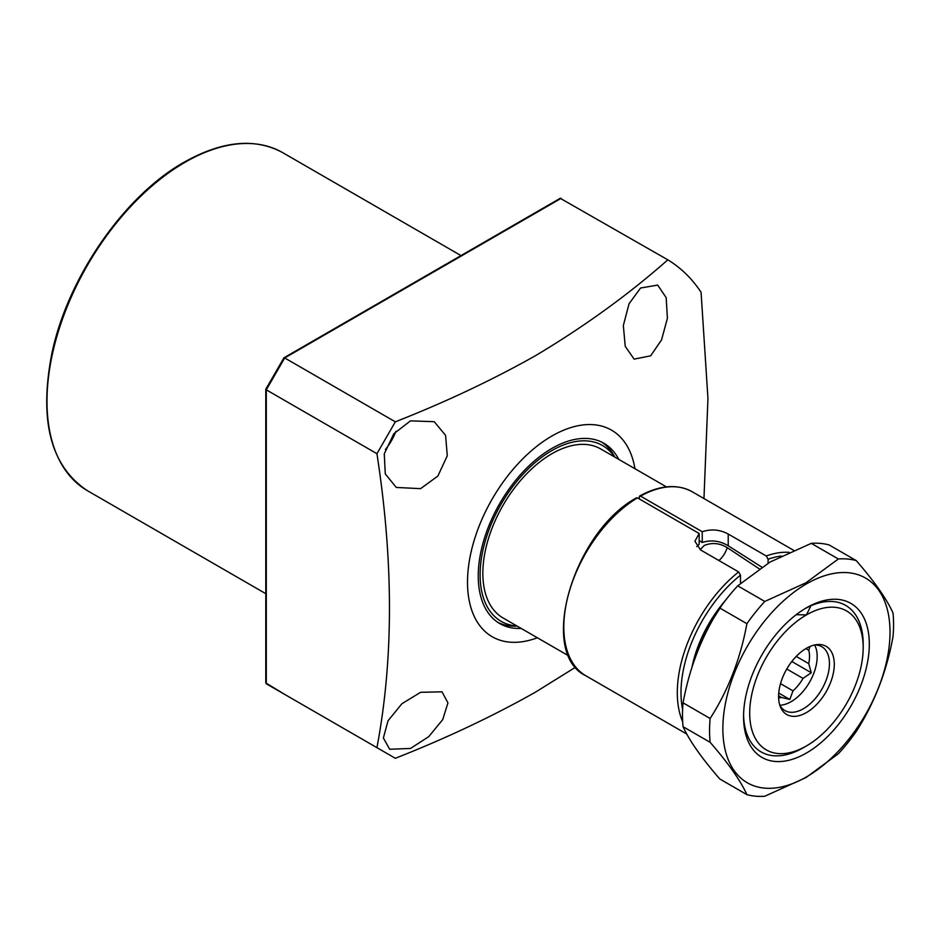 <?xml version="1.0" encoding="UTF-8"?>
<svg xmlns="http://www.w3.org/2000/svg" width="940" height="940" viewBox="0 0 940 940"><rect width="100%" height="100%" fill="white"/><g stroke="black" fill="none" stroke-linecap="round" stroke-linejoin="round"><path stroke-width="1.41" d="M618.767 459.378A104.105 60.101 120 0 0 603.915 443.292A104.105 60.101 120 0 0 551.862 448.439A104.105 60.101 120 0 0 483.853 540.183A104.105 60.101 120 0 0 499.81 623.596A104.105 60.101 120 0 0 521.171 628.425M614.819 457.099L614.173 455.935A104.105 60.101 120 0 0 601.882 442.2M614.548 456.946A101.473 58.586 120 0 0 551.862 450.589A101.473 58.586 120 0 0 482.408 552.72A101.473 58.586 120 0 0 516.953 625.981M497.848 622.386A104.105 60.101 120 0 0 515.895 626.169L517.212 626.134M410.51 420.838L434.245 421.707L445.595 435.385L447.276 455.782L437.876 476.039L420.603 488.647L396.292 487.449L385.271 473.924L384.272 453.832L393.789 433.775L410.51 420.838M385.423 449.461A37.953 21.914 120 0 0 395.916 431.296M420.603 692.298L442.023 691.828L447.945 702.885L442.705 719.641L428.757 736.631L410.51 748.452L389.689 749.262L383.379 737.982L388.032 720.769L401.932 703.707L420.603 692.298M640.539 288.028L657.683 285.09L666.166 297.627L667.412 318.249L661.548 339.904L650.644 355.837L634.112 359.127L625.241 346.39L623.337 325.534L629.048 303.785L640.539 288.028M634.947 468.719A119.286 68.867 120 0 0 551.862 436.043A119.286 68.867 120 0 0 467.826 573.553A119.286 68.867 120 0 0 537.351 637.766M561.239 198.293L284.703 357.952L395.329 421.825C445.595 402.062 492.29 380.03 535.424 355.72C584.586 326.368 628.719 294.396 667.823 259.828L560.228 198.293L283.986 357.776M395.329 421.825L376.928 453.691L266.302 389.83L266.302 388.995L266.302 683.791L376.928 747.652C393.625 659.481 393.625 561.497 376.928 453.691M376.928 747.652L395.329 758.286C445.595 738.523 492.29 716.491 535.424 692.181L575.656 667.141M703.966 498.553L707.949 398.525L701.076 292.269A294.96 170.293 120 0 0 667.823 259.828M284.703 357.952L266.302 389.83M266.302 683.791L284.703 694.413L265.797 682.91L265.797 389.289M700.183 549.7L704.142 545.505C711.956 542.333 719.641 543.05 727.207 547.644L759.215 568.806M778.602 695.776L781.539 697.468A31.443 18.154 -60 0 1 778.625 697.997M781.539 697.468L789.823 699.454L792.984 690.865L780.517 683.662M814.616 644.993A36.871 21.291 -60 0 1 791.104 701.675A36.871 21.291 -60 0 1 779.848 705.223M814.463 645.005A36.871 21.291 -60 0 1 821.807 646.72A36.871 21.291 -60 0 1 827.459 676.26A36.871 21.291 -60 0 1 803.371 708.76A36.871 21.291 -60 0 1 784.935 710.581A36.871 21.291 -60 0 1 779.777 705.082M806.438 712.567A39.374 22.736 -60 0 1 780.423 706.915A39.374 22.736 -60 0 1 806.438 648.271A39.374 22.736 -60 0 1 816.366 644.652A39.374 22.736 -60 0 1 833.815 670.443A39.374 22.736 -60 0 1 806.438 712.567M666.425 486.885L600.66 448.921A97.596 56.353 120 0 0 525.448 475.064A97.596 56.353 120 0 0 482.843 573.283A97.596 56.353 120 0 0 503.065 617.968L568.817 655.932M863.178 647.66A80.252 46.33 120 0 0 806.438 614.901A80.252 46.33 120 0 0 749.697 713.178A80.252 46.33 120 0 0 806.438 745.937A80.252 46.33 120 0 0 863.178 647.66L863.178 644.123A84.588 48.833 -60 0 0 845.659 605.395A84.588 48.833 120 0 0 804.887 608.732M803.371 747.711A84.588 48.833 -60 0 1 761.071 751.906A84.588 48.833 -60 0 1 743.575 714.917A84.588 48.833 120 0 0 761.071 751.906A84.588 48.833 120 0 0 803.371 747.711L806.438 745.937M796.333 614.713L806.438 614.901L810.903 605.783A84.588 48.833 -60 0 1 845.659 605.395A84.588 48.833 120 0 1 863.155 645.921M741.131 582.741A17.355 10.023 -60 0 1 740.837 582.401A89.57 51.712 120 0 0 740.497 582.671M786.768 669.01L803.019 678.386A31.443 18.154 -60 0 1 792.984 690.865M803.019 678.386L811.291 672.746L808.741 663.64L796.215 656.414M805.862 648.612L808.741 650.269A31.443 18.154 -60 0 1 808.741 663.64M808.741 650.269L810.092 646.438M791.821 661.502L811.291 672.746M778.743 693.062L789.823 699.454M806.438 753.022A88.924 51.336 -60 0 1 743.564 716.727A88.924 51.336 -60 0 1 806.438 607.816L806.438 607.816A88.924 51.336 -60 0 1 869.312 644.123A88.924 51.336 -60 0 1 806.438 753.022M806.438 583.904A118.205 68.244 -60 0 1 890.016 632.162A118.205 68.244 -60 0 1 806.438 776.934A118.205 68.244 -60 0 1 722.86 728.676A118.205 68.244 -60 0 1 806.438 583.904M710.135 742.318A130.131 75.129 -60 0 1 710.135 718.477C728.171 690.442 740.438 658.846 746.9 623.69A130.131 75.129 -60 0 1 764.796 601.447L805.991 582.765L838.339 558.983A130.131 75.129 -60 0 1 856.223 560.581C874.27 581.296 886.526 598.745 893 612.892A130.131 75.129 -60 0 1 893 636.744C886.667 671.536 874.411 703.132 856.223 731.52A130.131 75.129 -60 0 1 838.339 753.774L805.991 777.568L764.796 796.239A130.131 75.129 -60 0 1 746.9 794.641C740.567 780.682 728.312 763.245 710.135 742.318L683.063 726.691C689.396 740.661 701.663 758.098 719.84 779.013L746.9 794.641M838.339 558.983L811.279 543.355L770.072 562.026L737.724 585.82L764.796 601.447M811.279 543.355A130.131 75.129 -60 0 1 829.162 544.953L856.223 560.581M683.063 726.691A130.131 75.129 -60 0 1 683.063 702.85L710.135 718.477M746.9 623.69L719.84 608.062C701.792 636.098 689.537 667.694 683.063 702.85M719.84 608.062A130.131 75.129 -60 0 1 737.724 585.82M636.204 498.576L637.438 497.871A106.267 61.358 120 0 0 569.252 591.601A106.267 61.358 120 0 0 585.832 675.766C537.645 652.948 573.13 532.228 636.556 497.789M682.663 721.732A106.267 61.358 -60 0 1 738.652 571.931L700.617 549.971L694.895 541.264L699.172 533.509L637.438 497.871M781.234 556.045A103.67 59.855 120 0 0 768.098 559.218L768.098 563.189M738.652 571.931L740.497 575.151L740.497 583.317M639.647 496.003C659.774 485.111 677.258 483.677 692.099 491.702A106.267 61.358 120 0 0 640.504 496.097L702.239 531.735C711.251 528.797 719.911 529.561 728.218 534.038L766.253 555.986A106.267 61.358 -60 0 1 789.024 552.332M639.27 496.802L640.504 496.097L639.27 496.802L639.27 498.929M761.764 567.114L728.218 545.776C719.946 540.782 711.286 539.678 702.239 542.462L699.172 540.512M699.172 533.509L699.172 544.225L696.775 546.657M768.098 559.218L766.253 555.986M702.239 531.735L702.239 542.462M185.027 162.279A195.191 112.694 120 0 0 57.505 334.288A195.191 112.694 120 0 0 87.432 490.692C50.725 466.311 38.857 420.673 51.806 353.781C67.363 278.04 124.174 195.743 184.158 162.185C222.122 140.847 254.94 137.651 282.623 152.609A195.191 112.694 120 0 0 185.027 162.279M719.77 608.168A84.365 48.716 120 0 0 694.719 659.105M727.207 547.644A17.355 10.023 -60 0 1 718.912 560.534M691.981 667.177A91.18 52.64 -60 0 1 725.562 600.261M740.497 575.151A103.67 59.855 120 0 0 682.616 709.418M728.218 534.038L728.218 545.776M87.432 490.692L265.797 593.681M282.623 152.609L460.988 255.586M265.82 389.195L283.915 357.846M693.144 663.616L704.072 633.337L721.791 605.325M585.832 675.766L686.811 734.07M692.099 491.702L793.618 550.311"/></g></svg>
